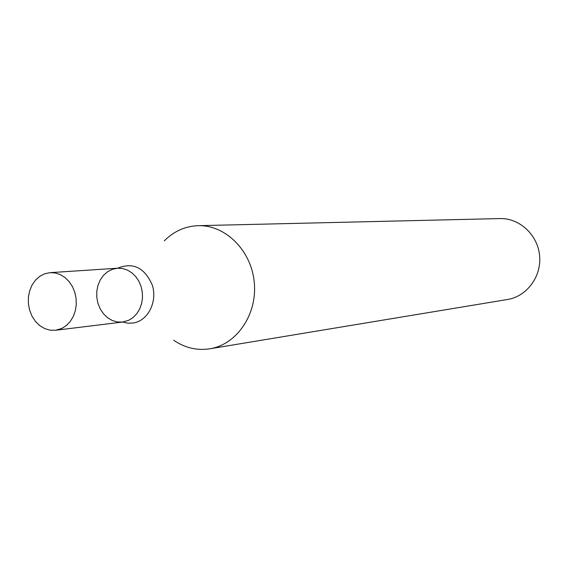 <?xml version="1.0" encoding="UTF-8"?>
<svg xmlns="http://www.w3.org/2000/svg" width="568" height="568" viewBox="0 0 568 568"><rect width="100%" height="100%" fill="white"/><g stroke="black" fill="none" stroke-linecap="round" stroke-linejoin="round"><path stroke-width="0.85" d="M209.769 348.802L507.487 299.499C526.863 296.453 541.673 276.467 539.6 255.657C537.754 234.825 519.479 217.956 499.875 218.573L198.182 225.681C225.375 224.779 251.255 250.403 254.244 282.147C257.553 313.856 237.218 344.151 210.38 348.695L209.769 348.802C196.897 350.726 184.856 347.864 173.638 340.218M164.287 240.846C173.886 231.24 185.182 226.185 198.182 225.681M50.133 272.654L117.604 268.21L122.553 268.515L127.367 270.063L131.833 272.782L135.724 276.559L138.862 281.21L141.098 286.528L142.319 292.25L142.476 298.108L141.553 303.83L139.6 309.141L136.71 313.792L133.026 317.562L128.716 320.288L122.674 322.042L117.441 321.978L112.322 320.515L107.593 317.746L103.49 313.813L100.216 308.928L97.952 303.333L96.794 297.327L96.808 291.206L97.994 285.285L100.295 279.875L103.596 275.246L107.728 271.639L112.478 269.253L117.604 268.21L122.553 268.515L127.367 270.063L131.833 272.782L135.724 276.559L138.862 281.21L141.098 286.528L142.319 292.25L142.476 298.108L141.553 303.83L139.6 309.141L136.71 313.792L133.026 317.562L128.716 320.288L122.674 322.042L55.557 330.271L50.069 330.178L44.709 328.602L39.753 325.627L35.443 321.41L32.014 316.177L29.621 310.192L28.4 303.759L28.4 297.213L29.635 290.887L32.028 285.101L35.472 280.159L39.788 276.311L44.758 273.762L50.133 272.654L55.316 272.988L60.364 274.649L65.05 277.567L69.133 281.621L72.434 286.606L74.791 292.293L76.084 298.42L76.261 304.696L75.31 310.817L73.272 316.497L70.254 321.467L66.392 325.499L61.884 328.403L55.557 330.271M117.569 268.217C133.161 261.919 144.776 267.663 152.416 285.434C157.457 301.743 148.106 320.402 133.814 322.929L128.198 323.242L122.638 322.049"/></g></svg>
